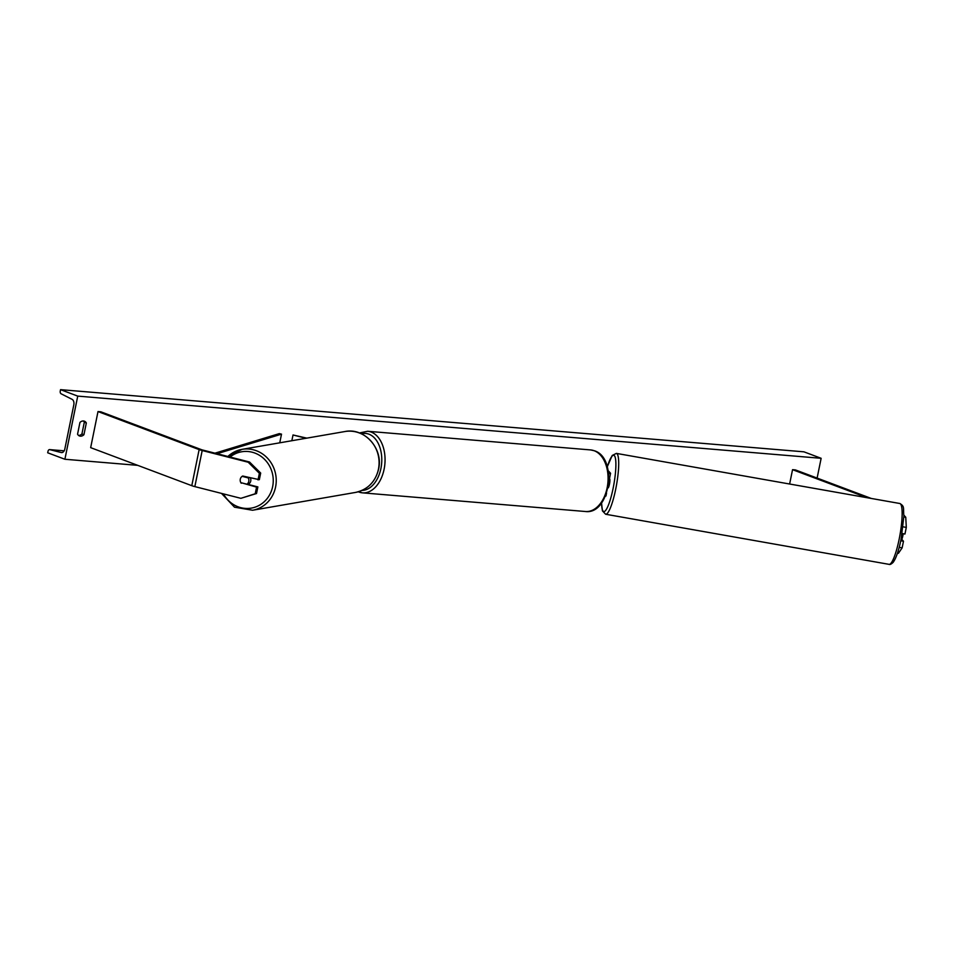 <?xml version="1.0" encoding="UTF-8"?>
<svg xmlns="http://www.w3.org/2000/svg" width="954" height="954" viewBox="0 0 954 954"><rect width="100%" height="100%" fill="white"/><g stroke="black" fill="none" stroke-linecap="round" stroke-linejoin="round"><path stroke-width="1.43" d="M306.007 438.28L293.021 434.976L291.841 440.724M306.83 438.136L293.021 434.976M242.364 483.046L256.566 487.124L255.219 493.755L256.519 493.528L257.866 486.91L256.566 487.124M260.68 473.065L259.381 473.291L248.207 462.237L249.519 462.01L260.68 473.065L259.333 479.683L242.721 476.022A4.651 4.341 -99.8 0 0 241.255 483.237M256.519 493.528L240.873 498.322L194.843 486.612A7.429 1.026 -168.5 0 1 191.79 485.681L90.666 447.653L98 411.568L199.136 449.608A7.429 1.026 -168.5 0 0 202.188 450.526L248.207 462.237M249.519 462.01L201.962 449.847L100.838 411.806L98 411.568M247.134 484.167L257.866 486.91M258.033 479.91L259.381 473.291M240.873 498.322L255.219 493.755M897.464 553.153L898.406 553.32L902.138 547.858L903.486 541.24L900.767 540.763M902.138 547.858L899.193 547.346M871.3 498.453L795.374 469.905L792.547 469.666L867.15 497.726M789.626 484.012L792.547 469.666M902.138 533.524L904.952 534.025L906.3 527.407L905.751 517.235L903.903 515.196M903.104 526.835L906.3 527.407M901.351 538.891L903.486 541.24M905.751 517.235L903.879 516.901M605.373 496.175A6.964 0.954 11.5 0 0 605.969 495.925L606.541 493.135M608.628 473.649A6.964 0.954 11.5 0 0 610.56 473.375A6.964 0.954 11.5 0 0 610.477 473.172L608.187 470.656M610.56 473.375L608.998 481.043A6.964 0.954 -168.5 0 1 608.819 481.198M246.931 484.203L240.861 482.664A4.651 4.341 80.2 0 1 242.149 476.344L248.219 477.894A4.651 4.341 80.2 0 1 246.931 484.203L248.398 483.952A4.651 4.341 80.2 0 1 247.73 484.322M250.389 477.978A4.651 4.341 80.2 0 1 247.885 484.37M243.258 476.153L242.149 476.344M248.219 477.894L249.328 477.704M78.562 435.418A5.807 4.365 110.6 0 0 81.925 433.951L83.94 434.702L86.325 422.98A5.807 4.365 110.6 0 0 84.381 421.191A5.807 4.365 110.6 0 0 79.945 422.443L77.56 434.177A5.807 4.365 110.6 0 0 79.504 435.966A5.807 4.365 110.6 0 0 80.398 436.169A5.807 4.365 110.6 0 0 83.94 434.702M64.896 459.256L77.739 396.113L60.543 389.649L60.257 391.057A2.325 1.503 -85.2 0 0 61.128 393.799L72.075 399.332A4.651 2.993 94.8 0 1 73.816 404.83L64.824 449.036A4.651 2.993 94.8 0 1 61.569 452.578A4.651 2.993 94.8 0 1 61.247 452.53L49.775 449.632A2.325 1.503 -85.2 0 0 49.608 449.608A2.325 1.503 -85.2 0 0 47.986 451.385L47.7 452.792L64.896 459.256L137.71 465.349M601.545 504.141L600.638 504.07M817.113 478.073L821.144 458.302L77.739 396.113M81.925 433.951L84.31 422.228A5.807 4.365 110.6 0 0 83.32 420.976M821.144 458.302L803.936 451.826L60.543 389.649M84.31 422.228L86.325 422.98M903.152 533.703A4.651 0.847 100 0 1 902.794 536.065A4.651 0.847 100 0 1 901.947 538.998L901.16 538.855M609.451 478.825L609.558 478.836A4.651 0.847 100 0 1 609.463 484.203A4.651 0.847 100 0 1 607.948 487.995L607.936 487.983M214.865 453.198L279.331 433.617L281.513 434.142L279.749 442.823M216.999 453.734L281.513 434.142M191.79 485.681L199.136 449.608M194.843 486.612L202.188 450.526M361.983 490.428A28.572 18.424 -85.2 0 0 381.457 465.17A28.572 18.424 -85.2 0 0 368.924 434.177A28.572 18.424 -85.2 0 0 361.447 433.831M359.419 432.961L367.624 431.268A30.898 19.915 94.8 0 1 371.154 432.067A30.898 19.915 94.8 0 1 384.581 466.494A30.898 19.915 94.8 0 1 362.472 492.848A30.898 19.915 94.8 0 1 358.942 492.049M590.645 449.93L594.521 450.801C618.001 458.099 610.035 514.838 585.494 511.511A30.898 19.915 -85.2 0 0 607.603 485.145A30.898 19.915 -85.2 0 0 594.163 450.729A30.898 19.915 -85.2 0 0 590.645 449.93L367.624 431.268M223.463 493.886A28.572 26.7 -99.8 0 0 250.783 508.196A28.572 26.7 -99.8 0 0 272.653 486.588A28.572 26.7 -99.8 0 0 260.716 456.131A28.572 26.7 -99.8 0 0 230.033 457.061M275.587 486.993A30.898 28.87 80.2 0 1 252.583 510.247L355.425 492.443A30.898 28.87 -99.8 0 0 378.44 469.189A30.898 28.87 -99.8 0 0 344.895 431.542L242.042 449.346A30.898 28.87 80.2 0 1 275.587 486.993M227.863 456.501A30.898 28.87 80.2 0 1 242.042 449.346L227.803 456.489M49.608 449.608L64.168 450.825L49.775 449.632M61.879 452.59L61.247 452.53M889.056 564.351C889.891 564.84 891.274 564.16 893.194 562.3C896.164 558.078 898.799 550.386 901.089 539.213L903.891 516.042C903.021 508.005 904.952 506.526 899.813 503.497A30.898 5.629 100 0 1 899.169 539.153A30.898 5.629 100 0 1 889.056 564.351L605.623 514.242A30.898 5.629 -80 0 0 615.735 489.032A30.898 5.629 -80 0 0 616.379 453.388L612.218 455.463L607.269 466.768M607.304 466.864A28.572 5.211 100 0 1 615.235 457.491A28.572 5.211 100 0 1 613.136 488.245A28.572 5.211 100 0 1 605.683 510.366A28.572 5.211 100 0 1 601.604 502.818M358.179 491.811L362.472 492.848L585.494 511.511M221.483 493.385L234.493 507.194L252.583 510.247M344.895 431.542C364.44 427.309 383.568 448.785 378.583 469.106C375.411 481.901 367.695 489.688 355.425 492.443M899.813 503.497L616.379 453.388M601.533 502.913L602.427 510.879L605.623 514.242"/></g></svg>
